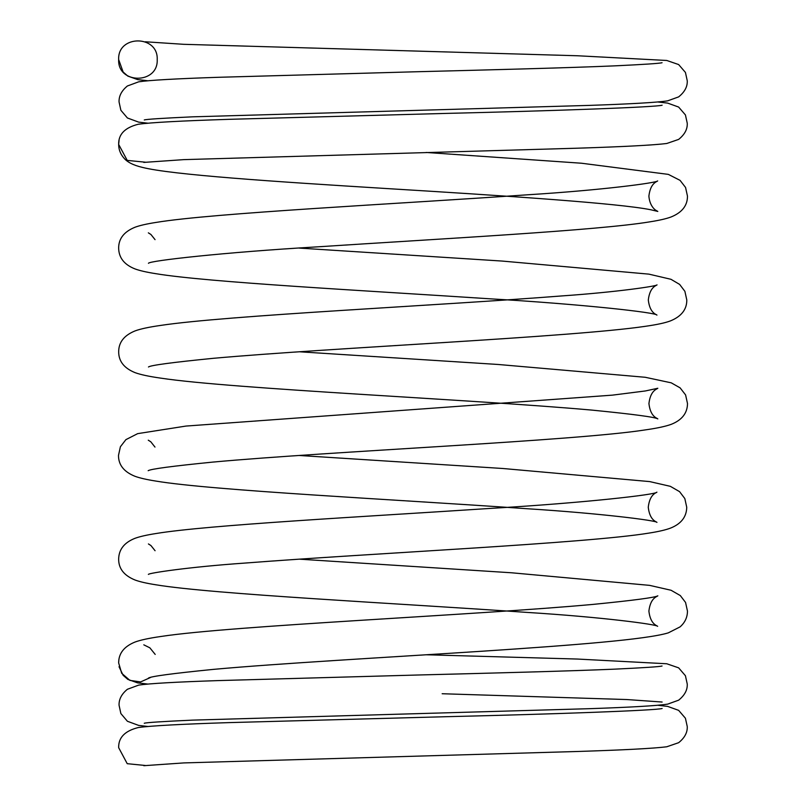 <?xml version="1.0" encoding="UTF-8"?>
<svg xmlns="http://www.w3.org/2000/svg" width="806" height="806" viewBox="0 0 806 806"><rect width="100%" height="100%" fill="white"/><g stroke="black" fill="none" stroke-linecap="round" stroke-linejoin="round"><path stroke-width="1.21" d="M118.825 660.326L118.643 662.864L121.686 673.282L129.897 680.385L140.617 681.926L150.51 677.483M119.066 140.415L118.643 144.385L127.227 160.394L145.292 162.187M157.21 59.573C158.359 34.718 117.454 34.698 118.663 59.573L118.663 59.584C117.434 84.428 158.379 84.439 157.21 59.573M145.292 765.478L127.227 763.685L118.663 747.676C118.381 737.611 124.88 730.911 138.179 727.566C150.44 725.803 180.655 724.161 228.844 722.619L446.816 716.685C558.205 714.025 656.971 710.368 662.139 708.494M143.811 765.7L183.778 762.919L577.529 751.484C623.733 750.003 653.475 748.442 666.753 746.779L678.632 742.699C684.687 737.833 687.558 732.442 687.246 726.528L685.422 718.237L678.632 710.348L667.63 706.388L657.777 705.27M147.79 726.468L138.682 725.42L127.408 721.269L120.87 713.562L119.066 705.27C118.825 699.336 121.605 694.006 127.408 689.271L138.672 685.11C149.463 683.498 175.94 681.997 218.134 680.596L415.292 675.075C492.718 673.101 568.653 671.126 614.635 669.151C643.863 667.771 659.671 666.723 662.048 666.008M144.264 723.254C146.36 722.539 162.379 721.501 192.332 720.131L589.408 708.686C630.796 707.275 656.87 705.764 667.63 704.142L678.632 700.182C684.687 695.316 687.558 689.926 687.246 684.012L685.422 675.72L678.632 667.842L666.753 663.761L577.368 659.046L426.203 654.774M143.8 644.83L149.866 647.833L155.195 654.412M118.663 662.864L118.663 662.875C118.633 653.424 124.074 646.493 134.995 642.05C140.546 639.994 149.261 638.13 161.14 636.448C231.826 625.647 476.991 615.038 593.468 604.359C633.697 600.369 655.147 597.518 657.837 595.815C656.739 596.823 650.402 598.022 648.89 611.129C650.412 624.247 656.759 625.406 657.646 626.333C657.142 624.418 601.649 617.053 527.184 612.419C396.038 603.231 212.482 594.173 156.092 584.824C146.793 583.383 139.77 581.771 135.035 580.008C124.053 575.555 118.593 568.593 118.653 559.152C118.804 549.531 124.235 542.599 134.934 538.337C139.71 536.574 146.763 534.962 156.102 533.512C207.575 524.998 362.67 516.807 489.977 508.435C581.861 503.075 657.162 494.642 656.9 492.134C656.084 493.03 649.777 494.149 648.256 507.246C649.767 520.344 656.074 521.472 656.95 522.399C657.162 520.555 599.865 513.301 527.053 508.727C396.078 499.498 212.018 490.481 156.112 481.111C146.742 479.651 139.66 478.029 134.884 476.255C123.902 471.802 118.432 464.85 118.492 455.41L120.396 446.746L125.907 439.633L137.675 433.638L186.005 426.062L612.409 395.142L645.354 390.96L657.827 388.26C656.819 389.248 650.442 390.436 648.931 403.584C650.442 416.742 656.819 417.931 657.817 418.908C655.399 417.155 633.526 414.234 592.208 410.133C473.918 399.504 232.017 388.935 160.878 378.155C149.14 376.493 140.526 374.659 135.035 372.634C124.094 368.191 118.643 361.239 118.684 351.779C118.653 342.328 124.104 335.367 135.055 330.913C140.496 328.888 149.07 327.055 160.767 325.402C226.577 315.448 437.023 305.696 562.457 295.883C616.973 292.104 657.666 286.049 657.031 284.85C656.144 285.787 649.827 286.916 648.306 300.013C649.827 313.111 656.134 314.229 656.94 315.126C657.283 312.607 581.579 304.134 489.171 298.754C362.005 290.402 207.485 282.221 156.092 273.728C146.773 272.277 139.72 270.675 134.955 268.902C124.235 264.65 118.794 257.719 118.653 248.097C118.603 238.657 124.064 231.695 135.025 227.232C139.76 225.468 146.793 223.867 156.102 222.416C212.603 213.046 396.774 203.968 527.93 194.77C602.022 190.145 657.162 182.811 657.666 180.907C656.769 181.844 650.412 182.992 648.89 196.12C649.656 206.145 655.278 210.023 655.842 210.275L657.817 211.434L650.855 209.772C618.212 203.193 502.823 195.606 386.245 188.523C272.488 181.491 171.557 174.791 142.34 167.376C133.393 165.26 127.237 162.137 123.872 158.006C120.396 154.017 118.663 149.483 118.663 144.395C118.381 134.32 124.89 127.62 138.189 124.275C150.46 122.512 180.735 120.87 228.995 119.328L447.008 113.384C558.326 110.734 656.981 107.077 662.139 105.203M148.405 678.118C150.662 676.385 172.282 673.484 213.268 669.393C278.1 663.469 388.2 657.333 480.326 651.339C573.227 645.233 646.533 639.521 668.305 632.861L680.052 626.897C684.939 622.635 687.407 617.386 687.468 611.129L685.563 602.465L680.314 595.574L671.076 590.264L649.636 585.368L511.629 572.784L299.197 559.152M148.425 543.939L150.944 545.551L155.074 550.73M148.364 574.406C148.556 573.086 188.705 566.981 244.53 563.102C373.158 553.118 587.161 543.264 648.901 533.109C658.714 531.577 666.038 529.864 670.874 527.97C681.292 523.688 686.571 516.777 686.732 507.246L684.828 498.561L679.569 491.65L670.34 486.33L649.737 481.595L502.743 468.488L298.895 455.461M148.274 440.187L150.803 441.799L154.984 447.078M148.163 470.694C150.803 468.981 172.323 466.12 212.724 462.1C329.442 451.39 575.434 440.811 644.941 429.951C656.86 428.268 665.615 426.394 671.227 424.339C681.947 420.087 687.367 413.176 687.508 403.584L685.604 394.94L680.113 387.857L671.257 382.84L645.223 377.279L498.269 364.483L299.036 351.769M148.465 366.982C150.651 365.279 172.353 362.378 213.57 358.287C332.666 347.638 572.562 337.12 645.314 326.319C656.779 324.697 665.131 322.904 670.401 320.919C681.382 316.446 686.853 309.474 686.803 300.013L684.888 291.329L679.629 284.407L670.945 279.289L648.931 274.141L502.178 261.063L299.187 248.087M148.344 232.833L150.934 234.486L155.054 239.644M148.435 263.3C149.07 260.741 224.602 252.278 316.808 246.888C443.985 238.546 598.646 230.375 649.646 221.872C659.096 220.401 666.23 218.779 671.055 216.985C682.057 212.522 687.528 205.56 687.468 196.12L685.563 187.466L680.052 180.353L668.325 174.378L581.469 163.225L426.203 152.465M143.811 162.409L183.788 159.628L577.549 148.193C623.743 146.712 653.475 145.151 666.764 143.488L678.632 139.408C684.697 134.542 687.568 129.151 687.246 123.237L685.432 114.946L678.632 107.057L667.63 103.097L657.777 101.979M147.79 123.177L138.682 122.129L127.408 117.978L120.87 110.271L119.066 101.979C118.814 96.045 121.605 90.715 127.408 85.98L138.672 81.819C149.463 80.207 175.95 78.706 218.154 77.305L415.322 71.784C492.748 69.81 568.673 67.835 614.656 65.86C643.873 64.48 659.681 63.432 662.058 62.717M144.264 119.963C146.36 119.248 162.389 118.21 192.342 116.84L589.418 105.395C630.806 103.984 656.88 102.473 667.63 100.851L678.632 96.891C684.697 92.025 687.568 86.635 687.246 80.721L685.432 72.429L678.632 64.551L666.764 60.47L577.348 55.755L183.617 44.31L145.271 41.771M147.79 80.771L137.614 79.582L127.822 76.096L123.127 71.996L118.663 59.584M662.119 702.036L626.856 699.548L442.151 693.734M147.8 684.062L137.614 682.873L127.822 679.387L123.127 675.287L119.036 666.733"/></g></svg>
